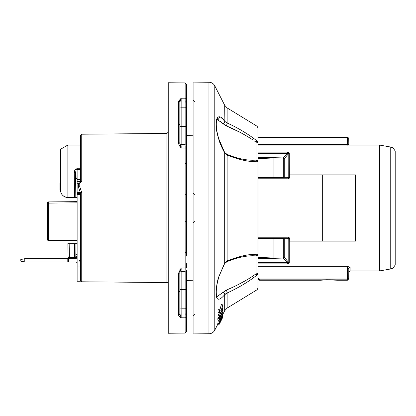 <?xml version="1.0" encoding="UTF-8"?>
<svg xmlns="http://www.w3.org/2000/svg" width="416" height="416" viewBox="0 0 416 416"><rect width="100%" height="100%" fill="white"/><g stroke="black" fill="none" stroke-linecap="round" stroke-linejoin="round"><path stroke-width="0.62" d="M393.021 268.128L393.021 147.872L395.2 150.987L395.2 265.013L393.021 268.128L390.749 268.954L390.749 147.046L379.418 145.049L379.418 270.951L350.126 270.951L348.806 272.267L348.743 278.912L348.806 268.83A1.326 1.253 180 0 1 350.126 267.587L350.126 270.951M69.347 254.337L69.28 250.26M74.552 250.364L74.49 257.416L74.61 243.636L77.126 243.625M74.61 243.636L67.855 243.672L69.165 243.667L69.399 257.416A1.326 1.04 179 0 1 68.078 256.396A1.326 1.326 0 0 0 69.399 257.696L69.399 257.416L69.399 257.696L74.49 257.696A1.326 1.326 0 0 0 75.816 256.386L75.93 243.63L75.837 254.384L77.158 254.384M60.98 192.65L60.564 191.682L60.564 149.256L67.855 145.049L67.855 197.506M60.564 190.221C60.804 194.438 63.227 196.867 67.829 197.506L74.485 197.543L74.272 172.588A1.326 0.744 -0.5 0 1 75.592 173.321L75.65 179.842L77.126 177.497M77.126 197.558L67.818 197.506L77.126 197.558L75.806 197.548L75.592 173.321C75.707 170.841 76.138 169.608 76.887 169.624L76.887 168.823C75.4 168.797 74.526 170.056 74.272 172.588M258.024 152.131L287.284 152.131L289.728 153.083L289.697 177.154C289.671 178.214 288.824 178.807 287.16 178.937L287.16 178.183L283.327 178.183A1.326 1.009 90 0 0 284.263 177.351A1.326 0.702 0 0 1 283.327 177.554L283.327 178.183M355.446 174.866L355.441 241.134L322.312 241.134L322.312 174.866L355.441 174.866M75.806 197.548L74.485 197.543M77.126 169.671L80.439 169.671L80.439 168.241L77.126 168.241L77.126 183.305L78.478 183.305M80.439 194.459L77.126 194.459L77.126 183.305M77.126 194.459L77.126 281.221L80.439 281.221L80.439 192.878A1.326 0.276 0 0 1 81.749 192.598L79.763 186.68L79.763 183.274L81.749 181.698L81.749 134.207L80.439 135.533L80.439 145.049L67.855 145.049M77.126 202.862L48.63 203.117L48.625 201.9A1.326 1.326 0 0 0 47.315 203.226L47.315 239.278L47.315 203.226A1.326 1.326 0 0 1 48.625 201.9A1.326 1.326 0 0 0 47.315 203.226L48.63 203.117L48.63 239.996A1.326 0.718 180 0 1 47.315 239.278A1.326 1.326 0 0 0 48.625 240.604L48.63 239.996L77.126 240.25M77.126 240.854L48.625 240.604A1.326 1.326 0 0 1 47.315 239.278A1.326 1.326 0 0 0 48.625 240.604M69.165 243.667L67.855 243.672L68.078 256.396A1.326 1.04 179 0 0 69.399 257.416L74.49 257.416L74.49 257.696L77.142 257.696L74.526 257.696M80.439 135.533L80.439 182.172L80.439 181.496L77.126 181.496M80.439 193.424L77.126 193.424M77.126 201.656L48.625 201.9M67.865 244.291L67.938 248.482M77.142 256.386L75.816 256.386L75.837 254.384L77.126 254.384M69.399 257.696A1.326 1.326 0 0 1 68.078 256.396L68.078 256.396M80.439 263.333C80.678 263.094 80.319 262.101 79.357 260.359M77.126 263.333L76.814 262.48A1.326 1.326 0 0 0 75.8 262.007L67.184 262.007L67.184 258.695L75.8 258.695A4.638 4.638 0 0 1 77.126 258.887M24.778 258.695L67.184 258.695L67.184 262.007L24.778 262.007L24.778 258.695L20.8 259.537L20.8 261.16L24.778 262.007M60.564 184.231L59.904 184.241L59.904 185.468L60.564 185.494L59.904 185.468L59.904 183.368L60.564 183.342M59.904 188.162L59.904 184.652M60.564 190.029L59.904 190.003L59.904 187.954L60.564 187.933M60.564 187.262L59.904 187.236M60.564 186.332L59.904 186.352M81.749 192.598L81.749 281.793L166.925 282.537L166.925 133.463L168.236 132.137M79.102 182.842A0.66 0.66 89 0 0 78.452 183.508A0.66 0.66 0 0 1 79.102 182.842L79.789 182.832L80.439 182.166A1.326 0.473 0 0 1 81.749 181.698M80.423 182.296A0.66 0.66 0 0 1 79.789 182.832L79.778 183.274L78.452 183.508L78.452 187.169L79.763 186.68L78.489 187.408L80.397 192.65A1.326 0.276 -20 0 1 81.63 191.906M168.236 283.863A1.326 1.326 0 0 0 166.925 282.537M179.837 276.25L179.837 272.792C179.587 272.558 180.019 272.116 181.132 271.466L185.162 271.383L186.462 270.057L186.462 308.942A1.326 0.759 180 0 0 185.156 308.183L185.146 317.803L181.147 317.793L185.136 317.803L185.146 333.091L168.236 333.242L168.236 82.758L185.146 82.909L185.156 144.617M181.137 270.265L181.147 268.018L178.521 273.312L178.521 314.756C178.506 315.624 179.384 316.638 181.147 317.793L181.132 309.494M179.837 272.163L181.147 268.018L185.146 267.93L185.156 270.187L185.146 148.07L181.147 147.982L181.137 145.735M178.521 142.688C178.506 144.097 179.384 145.86 181.147 147.982L179.837 143.38A1.326 0.692 180 0 0 178.521 142.688L178.521 101.244L181.147 98.207L185.146 98.197A1.326 1.165 180 0 1 186.462 99.362L186.462 256.095M178.521 273.312A1.326 0.692 180 0 0 179.837 272.62L179.837 313.628L181.147 317.793M179.837 312.671L179.837 313.628A1.326 1.128 180 0 1 178.521 314.756M179.837 307.419L179.837 313.628L179.837 307.419A1.326 0.759 0 0 0 181.137 308.178L181.137 289.567A1.326 0.759 0 0 1 179.837 288.808M179.837 271.352L179.837 269.792M181.137 145.314L181.137 126.433A1.326 0.759 0 0 0 179.837 127.192L179.837 103.984M181.116 98.228L179.837 102.372L179.837 143.38M179.837 139.75L179.837 123.89L179.171 125.039M178.521 101.244A1.326 1.128 180 0 1 179.837 102.372L179.837 100.277M186.462 145.943L185.162 144.617L181.132 144.534C180.019 143.884 179.587 143.442 179.837 143.208L179.837 108.581A1.326 0.759 0 0 1 181.137 107.822L181.147 98.207M185.156 271.383L185.156 289.609A1.326 0.759 180 0 1 186.462 290.368L186.462 280.686L193.086 280.743M258.024 212.456L258.024 203.544M186.462 135.314L193.086 135.257M348.743 138.752L348.811 145.054A1.326 0.624 179.5 0 0 347.485 144.446L347.422 137.467L259.397 137.467L258.024 137.831M258.024 137.883L258.024 273.608L256.048 273.842L257.078 274.997A1.986 1.628 0 0 0 258.024 273.608L258.024 288.059L257.078 289.754L257.078 275.002L253.64 277.659C246.09 283.202 237.255 288.314 227.136 292.994L224.692 294.71C219.024 301.272 216.138 300.664 216.024 292.88C216.455 285.953 217.376 280.592 218.78 276.796L224.692 263.073A1.986 1.092 31.1 0 1 224.619 263.619L226.886 261.758C235.716 257.941 244.291 255.934 252.611 255.731L256.048 255.856A1.986 1.976 0 0 0 258.024 253.88A1.986 1.139 180 0 1 257.078 254.852A1.986 1.248 95.2 0 1 256.048 255.856L256.048 273.842L252.611 276.25C245.066 281.273 236.231 285.922 226.106 290.196L217.069 296.587M258.736 278.99L258.024 278.403L258.736 278.99A1.326 1.305 -0 0 0 259.397 279.167L259.397 278.996A1.326 0.962 129.5 0 1 258.736 278.99L258.736 280.051L259.397 280.228L259.397 279.167L347.422 279.167A1.326 1.305 0 0 0 348.743 277.872L348.743 278.912L347.422 280.228L347.495 267.025L348.806 268.83L348.806 272.267L348.806 268.83M273.962 178.183L273.936 177.554L258.024 177.549M258.024 157.274L283.327 157.934L287.284 153.286L288.787 153.421L288.761 177.315L284.263 177.351L284.263 158.709L283.327 157.934L283.327 177.554L273.936 177.554L273.936 159.037L283.327 159.037A1.326 1.123 180 0 0 284.263 158.709L288.787 153.421A1.326 1.154 0 0 1 289.728 153.083M258.024 158.382L273.936 159.037L273.962 157.934M258.024 238.451L273.936 238.446L273.936 256.963L258.024 257.618M273.962 237.817L273.936 238.446L283.327 238.446A1.326 0.702 180 0 1 284.263 238.649L288.761 238.685A1.326 0.624 -1.5 0 0 289.697 238.846C289.671 237.786 288.824 237.193 287.16 237.063L287.16 237.817L258.024 237.817M288.787 240.926L288.787 262.579L287.284 262.714L287.284 263.869L289.728 262.917A1.326 1.154 180 0 1 288.787 262.579L284.263 257.291L284.263 238.649A1.326 1.009 90 0 0 283.327 237.817L287.16 237.817L288.761 238.685L288.787 240.926A1.326 0.697 -0 0 0 289.728 241.134L289.697 238.846M258.024 178.183L287.16 178.183L288.761 177.315A1.326 0.624 -178.5 0 1 289.697 177.154M348.774 273.062L348.748 277.061M348.811 145.054L348.743 138.778A1.326 1.321 -1.7 0 0 348.717 138.518A1.326 1.326 0 0 0 347.433 137.467M347.589 266.297L350.126 267.587M258.024 277.805L259.397 278.996L347.422 278.996A1.326 1.134 -179.7 0 0 348.743 277.872M259.397 280.228L320.986 280.228C320.559 279.734 337.324 279.734 336.887 280.228L336.596 280.197A1.326 1.326 96.4 0 1 336.596 280.197L336.643 280.207M335.494 280.082L334.797 280.02M334.246 279.978L333.783 279.942M333.398 279.916L332.894 279.885M332.472 279.864L331.932 279.838M325.988 279.838L325.619 279.854M325.094 279.88L324.74 279.9M324.329 279.926L323.861 279.958M323.372 279.994L322.13 280.108M320.986 280.228A1.326 1.326 83.6 0 0 321.266 280.197L326.763 279.817L336.617 280.202M347.422 280.228L336.887 280.228A1.326 1.326 96.4 0 1 336.601 280.197M258.024 262.714L287.284 262.714L283.327 258.066L258.024 258.726M273.962 258.066L273.936 256.963L283.327 256.963L283.327 258.066L284.263 257.291A1.326 1.123 0 0 0 283.327 256.963L283.327 237.817M258.024 137.769L259.184 137.483A1.326 1.17 80.5 0 1 259.397 137.467L347.422 137.467A1.326 1.321 -1.7 0 1 348.717 138.518M287.284 152.131L287.284 153.286L258.024 153.286M258.003 194.678L258.024 142.392A1.986 1.628 180 0 0 257.078 141.003L256.048 142.158L258.024 142.392M258.024 281.559L258.024 221.364M258.024 196.014L258.024 194.797M258.024 221.198L258.024 220.787L258.024 221.198M258.024 219.976L258.024 219.118M254.301 140.899L256.048 142.158L256.048 160.144A1.986 1.248 84.8 0 1 257.078 161.148C250.879 162.344 240.895 160.352 227.136 155.168L224.692 152.927C221.562 147.134 219.591 142.558 218.78 139.204C212.774 120.437 217.329 110.37 224.692 121.29L227.136 123.006C236.179 127.031 245.014 132.142 253.64 138.341L257.078 140.998L257.078 126.246L227.136 107.926L227.136 123.006A1.986 0.728 114.3 0 1 226.106 125.804C235.154 129.48 243.989 134.129 252.611 139.75L249.902 137.992M224.619 152.381A1.986 1.092 -31.1 0 1 224.692 152.927L224.692 263.073L227.136 260.832C241.176 255.585 251.155 253.594 257.078 254.852L257.078 161.148A1.986 1.139 0 0 1 258.024 162.12A1.986 1.976 180 0 0 256.048 160.144L252.611 160.269C244.291 160.066 235.716 158.059 226.886 154.242L224.619 152.381L218.91 139.168C214.276 124.316 217.24 117.775 217.1 119.382L222.929 123.625L219.976 120.728M248.04 136.848L244.551 134.805M242.523 133.671L241.405 133.068M239.512 132.064L226.106 125.804L222.929 123.625A1.986 1.42 141.8 0 0 224.692 121.29L223.579 119.954M218.535 119.808L217.885 119.548M193.086 333.902L193.086 82.098L208.946 82.238L208.946 333.762L193.086 333.902M224.874 121.493L224.692 105.279L214.791 85.852A6.625 6.625 0 0 0 208.946 82.238M214.791 85.852L214.791 330.148A6.625 6.625 0 0 1 208.946 333.762M214.791 330.148L217.786 324.267M219.294 324.225L217.797 324.251L217.906 323.539M222.846 314.34L224.692 310.721L224.692 294.71A1.986 1.42 -141.8 0 0 222.929 292.375M219.445 317.262L219.476 315.302L221.068 312.666L219.523 312.65L219.565 309.722L221.192 310.44L223.002 304.153L222.966 307.055L221.359 312.177L222.929 309.556L222.898 311.334L219.445 317.262L217.942 317.294L217.979 315.312L219.554 312.697M220.366 312.744L218.02 312.676L218.062 309.681L219.565 309.722M219.851 309.915L221.53 304.075L223.002 304.153M219.326 323.513C218.582 322.223 221.697 315.879 221.421 317.964L222.851 314.158L222.825 315.458L221.432 318.843L222.81 316.228L222.799 316.846L219.326 323.513L217.823 323.539L218.384 320.029M222.42 312.166L222.882 312.177L222.856 313.706L219.362 320.008L217.859 320.039L217.89 318.334L218.488 317.283M217.89 318.334L219.393 318.318L222.882 312.177M219.362 320.008L219.393 318.318M220.106 322.624L222.784 317.262L220.106 322.639M220.61 317.762L221.421 317.964M220.589 319.68L220.995 319.675C221.343 318.053 219.69 321.235 220.048 321.464L220.927 319.238M222.706 317.262L222.81 316.29M222.44 118.763L221.385 117.837M220.23 117.094L216.414 119.413M225.815 293.722L226.288 293.42M257.078 289.754L227.136 308.074L227.136 292.994A1.986 0.728 -114.3 0 0 226.106 290.196M226.886 154.242A1.986 0.764 -66.7 0 1 227.136 155.168L227.136 260.832A1.986 0.764 66.7 0 1 226.886 261.758M225.394 121.966L225.108 121.722M226.143 290.181L230.61 288.257M237.338 285.048L244.863 281.018M248.784 278.699L252.678 276.208M217.818 323.71L219.32 323.684M217.979 315.312L219.476 315.302M218.02 312.676L219.523 312.65M222.191 309.54L222.929 309.556M222.513 316.222L222.81 316.228M186.462 255.502L186.462 160.498M186.462 308.942L186.462 331.765L185.146 333.091M185.588 313.919L186.462 315.162L186.462 286.38M186.462 159.905L186.462 148.704A1.326 0.634 180 0 0 185.146 148.07L185.156 145.813L185.156 148.07M185.588 221.146L186.462 222.394L186.462 193.606L185.588 194.854M185.146 82.909L186.462 84.235L186.462 99.362M186.462 115.232L186.462 107.058A1.326 0.759 180 0 1 185.156 107.817L181.137 107.822L181.137 126.433L185.156 126.391A1.326 0.759 180 0 0 186.462 125.632L186.462 115.232M185.146 267.93A1.326 0.634 180 0 0 186.462 267.296L186.462 263.016M186.462 152.984L186.462 148.704M181.132 312.198L181.137 315.822M181.142 317.018L181.147 317.782M185.156 315.442L185.162 313.763M185.162 102.237L185.156 99.923M181.137 101.613L181.132 106.044M66.534 197.387L65.374 197.075M64.282 196.576L63.768 196.253M62.379 195.031L61.838 194.334M61.235 193.268L61.053 192.842M60.679 191.485L61.001 192.696M61.573 193.918L62.343 194.99M63.081 195.728L64.043 196.43M64.73 196.804L65.192 197.002M288.787 175.074A1.326 0.697 180 0 1 289.728 174.866L322.312 174.866M77.126 169.624L76.955 177.497M80.439 179.603L77.126 179.603M77.126 266.994L80.439 266.994M77.126 192.405L80.309 192.405M75.816 256.386A1.326 1.04 -179.5 0 1 74.49 257.416M77.126 262.226L76.814 262.48M68.51 262.007L68.51 258.695M60.564 187.309L59.904 187.288M60.564 187.621L59.904 187.611M60.564 189.467L59.904 189.452M60.564 183.565L59.904 183.586M60.564 186.233L59.904 186.259M287.16 237.063L258.024 237.063M289.728 262.917L289.728 241.134L322.312 241.134M258.024 178.937L287.16 178.937M258.024 263.869L287.284 263.869M258.024 267.025L347.495 267.025L347.495 266.297L258.024 266.297M258.024 144.446L347.485 144.446L347.5 145.148M218.78 276.796L224.619 263.619M258.003 142.355L256.048 142.158M253.64 277.659L252.611 276.25M253.64 138.341L252.611 139.75M186.462 316.638A1.326 1.165 180 0 1 185.146 317.803M181.137 270.686L181.137 289.567L185.156 289.609L185.156 308.183L181.137 308.178M393.021 147.872L390.749 147.046M258.024 145.049L379.418 145.049M81.749 281.793L80.439 280.467M81.749 134.207L166.925 133.463M258.024 279.64L258.736 280.051M321.261 280.197L324.943 279.895M324.995 279.895L325.655 279.859M326.565 279.822L332.441 279.869M333.237 279.916L333.882 279.958M334.568 280.01L335.967 280.14M390.749 268.954L379.418 270.951M227.136 308.074L224.692 310.721M217.1 296.618L216.362 294.278C215.982 289.562 216.835 283.748 218.91 276.832M227.136 107.926L224.692 105.279M257.078 126.246L258.024 127.941M194.392 314.402L193.086 315.728M194.392 101.598L193.086 100.272M194.392 221.634L193.086 222.96M194.392 194.366L193.086 193.04M185.588 102.081L186.462 100.838M179.837 312.858L179.837 311.626M179.837 309.889L179.837 308.604M185.156 252.964L186.462 251.644M185.156 163.036L186.462 164.356M258.024 196.908L258.024 194.641M179.171 290.961L179.837 292.11M60.663 191.422L60.939 192.525M61.043 192.816L61.433 193.664M62.13 194.73L62.993 195.65M64.158 196.503L65.198 197.007M66.487 197.382L67.818 197.506"/></g></svg>
